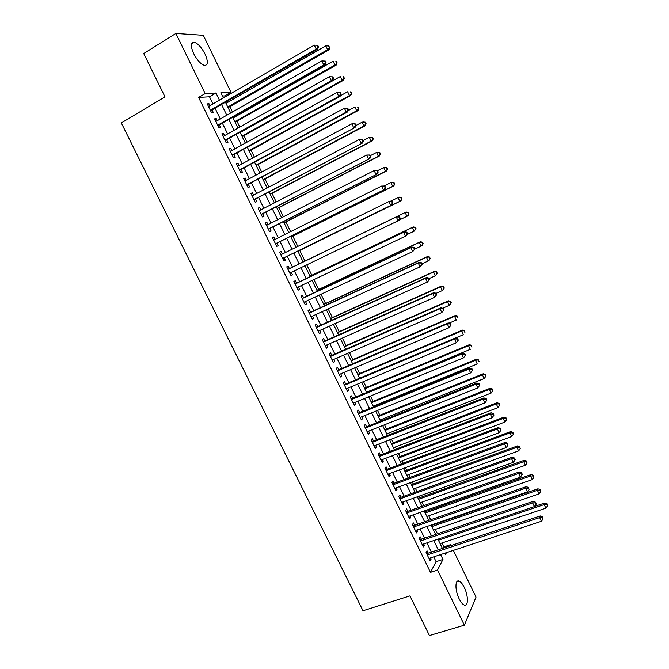 <?xml version="1.0" encoding="UTF-8"?>
<svg xmlns="http://www.w3.org/2000/svg" width="669" height="669" viewBox="0 0 669 669"><rect width="100%" height="100%" fill="white"/><g stroke="black" fill="none" stroke-linecap="round" stroke-linejoin="round"><path stroke-width="1" d="M459.143 598.814C454.887 590.434 454.953 579.153 459.126 581.127C460.841 581.863 462.547 583.937 464.253 587.357C468.425 595.561 468.501 606.975 464.236 605.019C462.538 604.291 460.841 602.225 459.143 598.814M193.684 53.662C190.406 46.019 190.615 42.222 194.303 42.256C198.041 43.594 201.612 47.507 205.015 53.997C208.293 61.607 208.076 65.395 204.363 65.378C200.683 64.073 197.121 60.168 193.684 53.662M453.356 550.386L476.035 597.091L464.378 625.164L429.439 635.55L409.963 595.878L363.008 610.755L121.315 122.937L164.992 96.863L143.718 53.528L175.872 33.45L203.309 35.298L230.956 92.247L220.837 92.765L223.337 97.908M225.119 96.871L224.65 95.91L230.956 92.247M443.154 548.262L443.873 546.899L441.975 542.994M437.534 533.845L435.36 529.371M433.169 524.872L432.96 524.437M430.702 519.796L428.72 515.724M426.563 511.275L426.086 510.305M423.862 505.714L422.072 502.043M419.931 497.644L419.204 496.13M416.996 491.598L415.407 488.337M413.291 483.98L412.296 481.931M410.114 477.449L408.726 474.589M406.635 470.282L405.381 467.698M403.223 463.266L402.036 460.816M399.962 456.559L398.44 453.431M396.316 449.05L395.32 447.017M393.272 442.803L391.49 439.132M389.383 434.8L388.597 433.178M386.573 429.013L384.524 424.798M382.442 420.517L381.857 419.312M379.858 415.19L377.542 410.432M375.485 406.2L375.1 405.414M373.118 401.341L370.542 396.031M366.378 387.46L363.518 381.589M359.613 373.545L356.485 367.122M352.831 359.604L349.435 352.613M346.04 345.622L342.369 338.079M339.225 331.615L335.286 323.503M332.401 317.574L328.186 308.894M325.56 303.5L321.061 294.251M318.703 289.393L313.928 279.575M311.829 275.252L306.778 264.857M304.939 261.086L299.762 250.432M297.814 246.418L292.846 236.207M290.622 231.625L285.914 221.941M283.413 216.798L278.965 207.649M276.188 201.929L271.999 193.324M268.946 187.027L265.024 178.958M261.688 172.092L258.025 164.566M254.404 157.123L251.009 150.14M247.112 142.112L243.984 135.682M239.795 127.068L236.935 121.181M234.878 116.958L234.602 116.389M232.469 111.991L229.877 106.655M227.786 102.357L227.293 101.345M443.873 546.899L450.58 544.658L451.057 545.636M428.227 553.23L427.039 550.796L426.086 552.519L430.167 560.881L431.104 559.133L430.518 557.929M421.445 539.314L420.249 536.881L419.271 538.545L423.36 546.933L424.33 545.235L423.711 543.972M414.638 525.366L413.45 522.924L412.439 524.546L416.544 532.95L417.531 531.303L416.887 529.973M407.822 511.392L406.627 508.942L405.598 510.514L409.704 518.935L410.724 517.338L410.047 515.941M400.99 497.376L399.794 494.918L398.732 496.448L402.855 504.894L403.892 503.339L403.19 501.884M394.141 483.336L392.937 480.869L391.858 482.349L395.989 490.812L397.052 489.307L396.316 487.785M387.276 469.253L386.072 466.786L384.959 468.216L389.099 476.704L390.194 475.241L389.425 473.66M380.393 455.146L379.189 452.67L378.052 454.05L382.2 462.555L383.32 461.15L382.517 459.494M373.494 441.005L372.29 438.521L371.128 439.851L375.284 448.381L376.43 447.017L375.593 445.303M366.587 426.83L365.374 424.338L364.187 425.626L368.351 434.164L369.522 432.851L368.661 431.079M359.654 412.614L358.442 410.13L357.229 411.36L361.402 419.923L362.606 418.66L361.703 416.812M352.714 398.373L351.493 395.881L350.255 397.06L354.436 405.64L355.665 404.436L354.729 402.521M345.748 384.098L344.527 381.598L343.264 382.727L347.454 391.332L348.708 390.169L347.746 388.196M338.773 369.79L337.544 367.281L336.256 368.36L340.462 376.99L341.742 375.878L340.738 373.829M331.774 355.448L330.553 352.931L329.232 353.96L333.446 362.606L334.751 361.544L333.722 359.437M324.766 341.073L323.537 338.547L322.19 339.534L326.413 348.198L327.743 347.186L326.681 345.003M317.742 326.664L316.504 324.139L315.132 325.059L319.364 333.747L320.727 332.786L319.631 330.545M310.692 312.214L309.463 309.688L308.058 310.558L312.306 319.264L313.686 318.36L312.557 316.044M303.634 297.738L302.396 295.196L300.966 296.024L305.223 304.755L306.636 303.893L305.474 301.51M296.559 283.221L295.313 280.679L293.858 281.457L298.123 290.204L299.57 289.401L298.374 286.942M289.46 268.679L288.222 266.128L286.733 266.847L291.007 275.62L292.478 274.867L291.249 272.342M282.326 254.044L281.105 251.544L279.592 252.213L283.882 260.994L285.379 260.3L284.133 257.749M275.168 239.368L273.972 236.918L272.434 237.537L276.732 246.343L278.254 245.699L277.008 243.14M267.993 224.65L266.831 222.259L265.259 222.827L269.565 231.658L271.121 231.064L269.866 228.497M260.801 209.899L259.664 207.574L258.067 208.084L262.382 216.932L263.962 216.388L262.708 213.821M253.593 195.114L252.481 192.848L250.858 193.299L255.182 202.172L256.796 201.687L255.533 199.111M246.359 180.296L245.28 178.079L243.625 178.489L247.965 187.379L249.604 186.944L248.341 184.36M239.117 165.444L238.064 163.286L236.383 163.637L240.731 172.552L242.395 172.167L241.133 169.575M231.859 150.55L230.83 148.451L229.124 148.744L233.481 157.683L235.179 157.357L233.907 154.765M224.575 135.623L223.58 133.583L221.84 133.825L226.214 142.781L227.937 142.514L226.666 139.913M217.283 120.663L216.313 118.681L214.548 118.865L218.93 127.846L220.678 127.628L219.407 125.019M224.65 95.91L222.434 96.035M212.976 103.912L209.506 96.788L198.609 97.423L430.485 572.346L436.088 561.709L433.729 556.876M431.43 552.168L426.914 542.885M424.639 538.227L420.082 528.87M417.832 524.262L413.233 514.821M411.009 510.263L406.367 500.738M404.168 496.231L399.493 486.622M397.319 482.165L392.594 472.473M390.445 468.066L385.687 458.29M383.563 453.933L378.754 444.074M376.655 439.767L371.813 429.824M369.74 425.576L364.848 415.541M362.799 411.343L357.873 401.233M355.849 397.077L350.882 386.883M348.884 382.785L343.874 372.499M341.901 368.452L336.842 358.082M334.901 354.085L329.8 343.632M327.885 339.685L322.742 329.14M320.844 325.251L315.668 314.622M313.794 310.792L308.576 300.072M306.728 296.292L301.46 285.479M299.645 281.749L294.335 270.853M292.545 267.182L287.21 256.235M285.404 252.531L280.077 241.601M278.237 237.829L272.935 226.942M271.054 223.086L265.769 212.24M263.854 208.318L258.585 197.506M256.637 193.508L251.393 182.737M249.403 178.665L244.177 167.936M242.153 163.788L236.943 153.092M234.886 148.869L229.693 138.215M227.602 133.925L222.426 123.305M220.293 118.931L215.142 108.361M209.966 105.66L209.029 103.745L207.231 103.871L211.621 112.877L213.403 112.71L212.132 110.101M464.378 625.164L437.509 570.072L442.97 559.451L440.612 554.601M430.485 572.346L437.509 570.072M198.609 97.423L205.182 93.568L175.872 33.45M219.44 100.158L215.97 93.016L205.182 93.568M438.312 549.876L433.788 540.569M431.513 535.894L426.939 526.503M424.69 521.887L420.082 512.412M417.857 507.838L413.208 498.288M411.009 493.764L406.317 484.122M404.135 479.648L399.41 469.931M397.252 465.507L392.486 455.706M390.353 451.332L385.545 441.44M383.437 437.125L378.587 427.148M376.505 422.883L371.613 412.823M369.556 408.6L364.622 398.456M362.598 394.292L357.614 384.065M355.615 379.95L350.589 369.631M348.616 365.575L343.557 355.172M341.6 351.158L336.499 340.672M334.575 336.716L329.424 326.138M327.526 322.241L322.333 311.57M320.459 307.723L315.224 296.969M313.385 293.173L308.108 282.335M306.285 278.597L300.966 267.659M299.168 263.979L293.825 252.991M292.019 249.269L286.683 238.315M284.835 234.518L279.517 223.597M277.643 219.733L272.342 208.853M270.427 204.915L265.15 194.069M263.193 190.055L257.933 179.25M255.951 175.161L250.708 164.398M248.684 160.234L243.457 149.505M241.4 145.273L236.199 134.578M234.1 130.271L228.915 119.617M226.783 115.235L221.615 104.623M444.76 553.23L445.445 554.643L446.466 552.661M449.877 546.029L450.58 544.658M225.512 102.374L230.68 113.011M232.82 117.401L238.005 128.072M240.112 132.395L245.322 143.107M247.379 147.347L252.606 158.101M254.638 162.266L259.881 173.062M261.872 177.151L267.14 187.981M269.097 192.003L274.382 202.866M276.297 206.813L281.599 217.718M283.48 221.59L288.807 232.536M290.655 236.333L295.991 247.313M297.805 251.042L303.157 262.047M304.955 265.735L310.282 276.69M312.105 280.436L317.382 291.308M319.23 295.104L324.473 305.884M326.347 309.73L331.548 320.426M333.446 324.331L338.598 334.926M340.529 338.89L345.639 349.402M347.587 353.416L352.663 363.844M354.637 367.908L359.663 378.244M361.67 382.367L366.654 392.619M368.686 396.792L373.628 406.953M375.677 411.184L380.577 421.261M382.66 425.534L387.518 435.527M389.626 439.859L394.442 449.769M396.575 454.142L401.35 463.968M403.507 468.4L408.241 478.143M410.423 482.625L415.115 492.275M417.322 496.808L421.972 506.383M424.205 510.965L428.821 520.449M431.07 525.081L435.644 534.489M437.919 539.172L442.452 548.496M209.506 96.788L215.97 93.016M436.088 561.709L442.97 559.451M207.582 104.59L209.029 103.745M214.866 119.517L216.313 118.681M222.125 134.402L223.58 133.583M229.375 149.262L230.83 148.451M236.6 164.081L238.064 163.286M243.817 178.866L245.28 178.079M251.009 193.617L252.481 192.848M258.192 208.335L259.664 207.574M265.35 223.02L266.831 222.259M272.492 237.662L273.972 236.918M279.625 252.272L281.105 251.544M286.733 266.847L288.222 266.128M290.99 275.578L292.478 274.867M298.073 290.103L299.57 289.401M305.139 304.587L306.636 303.893M312.197 319.038L313.686 318.36M319.23 333.463L320.727 332.786M326.246 347.847L327.743 347.186M333.246 362.197L334.751 361.544M340.228 376.513L341.742 375.878M347.203 390.805L348.708 390.169M354.152 405.054L355.665 404.436M361.084 419.271L362.606 418.66M368.009 433.453L369.522 432.851M374.908 447.603L376.43 447.017M381.798 461.727L383.32 461.15M388.664 475.81L390.194 475.241M395.521 489.867L397.052 489.307M402.362 503.882L403.892 503.339M409.185 517.873L410.724 517.338M415.993 531.83L417.531 531.303M422.783 545.753L424.33 545.235M429.565 559.644L431.104 559.133M210.584 110.745L317.666 49.18L316.203 49.105L210.342 110.251M317.942 46.863L318.528 46.897L317.775 45.316L317.19 45.275L317.942 46.863L316.203 49.105L314.313 45.141L208.511 106.496M317.666 49.18L318.528 46.897M317.19 45.275L314.313 45.141M228.087 107.676L328.997 49.757L327.618 49.69L325.786 45.852L226.005 103.386M227.778 107.032L327.618 49.69L329.859 47.541L328.571 45.977L329.307 47.507M325.786 45.852L328.571 45.977M329.859 47.541L328.997 49.757M217.868 125.672L325.176 64.926L323.746 64.91L217.651 125.228M325.477 62.669L323.746 64.91L321.856 60.963L325.301 61.096L324.724 61.088L325.477 62.669L326.054 62.677L325.301 61.096M215.828 121.49L321.856 60.963L324.724 61.088M325.176 64.926L326.054 62.677M225.135 140.565L332.669 80.631L331.264 80.681L224.943 140.172M332.995 78.432L331.264 80.681L329.382 76.743L332.811 76.843L332.25 76.86L332.995 78.432L333.555 78.415L332.811 76.843M223.12 136.443L329.382 76.743L332.25 76.86M332.669 80.631L333.555 78.415M232.377 155.425L340.136 96.303L338.765 96.403L232.21 155.083M340.496 94.162L338.765 96.403L336.892 92.481L340.295 92.556L339.743 92.59L340.496 94.162L341.048 94.12L340.295 92.556M230.395 151.353L336.892 92.481L339.743 92.59M340.136 96.303L341.048 94.12M239.611 170.252L347.596 111.932L346.249 112.099L239.469 169.951M347.972 109.85L346.249 112.099L344.376 108.177L347.763 108.219L347.228 108.286L347.972 109.85L348.516 109.783L347.763 108.219M237.654 166.238L344.376 108.177L347.228 108.286M347.596 111.932L348.516 109.783M235.145 122.193L336.264 65.035L334.918 65.018L333.095 61.188L233.096 117.97M234.869 121.616L334.918 65.018L337.143 62.853L335.871 61.314L336.599 62.844M335.871 61.314L336.415 61.322M337.143 62.853L336.264 65.035M242.195 136.677L343.523 80.272L342.202 80.313L340.379 76.492L240.171 132.521M241.935 136.158L342.202 80.313L344.41 78.122L343.155 76.609L343.883 78.139M343.155 76.609L343.682 76.6M344.41 78.122L343.523 80.272M249.219 151.127L350.757 95.466L349.461 95.567L347.646 91.762L340.354 95.776M248.993 150.667L349.461 95.567L351.651 93.359L350.932 91.837L350.414 91.87L351.141 93.392M350.414 91.87L350.932 91.837M351.651 93.359L350.757 95.466M256.227 165.536L357.974 110.636L356.711 110.786L354.896 106.99L348.139 110.653M256.035 165.143L356.711 110.786L358.885 108.554L358.166 107.032L357.656 107.09L358.383 108.612M357.656 107.09L358.166 107.032M358.885 108.554L357.974 110.636M246.828 185.045L355.03 127.52L246.702 184.786M355.44 125.496L353.717 127.746L351.852 123.84L355.214 123.849L354.695 123.932L355.44 125.496L355.958 125.412L355.214 123.849M244.896 181.082L351.852 123.84L354.695 123.932M355.03 127.52L355.958 125.412M263.218 179.919L365.174 125.755L363.936 125.973L362.13 122.184L355.925 125.496M263.059 179.585L363.936 125.973L366.102 123.715L365.383 122.201L364.881 122.276L365.608 123.798M364.881 122.276L362.13 122.184L363.376 121.984L365.383 122.201M366.102 123.715L365.174 125.755M254.028 199.797L362.439 143.066L253.919 199.588M362.882 141.109L361.16 143.358L359.303 139.453L362.648 139.436L362.138 139.553L362.882 141.109L363.392 141L362.648 139.436M252.121 195.892L359.303 139.453L362.138 139.553M362.439 143.066L363.392 141M270.201 194.269L372.357 140.85L371.144 141.117L369.347 137.337L363.183 140.574M270.067 193.993L371.144 141.117L373.294 138.834L372.574 137.321L372.098 137.429L372.817 138.943M372.098 137.429L369.347 137.337L372.574 137.321M373.294 138.834L372.357 140.85M261.203 214.515L369.84 158.578L261.127 214.348M370.3 156.68L368.586 158.929L366.729 155.041L370.057 154.991L369.564 155.124L370.3 156.68L370.802 156.546L370.057 154.991M259.329 210.66L366.729 155.041L369.564 155.124M369.84 158.578L370.802 156.546M277.158 208.577L379.524 155.902L378.345 156.228L376.547 152.457L370.375 155.643M277.05 208.368L378.345 156.228L380.477 153.92L379.758 152.415L379.29 152.54L380 154.046M379.29 152.54L376.547 152.457L379.758 152.415M380.477 153.92L379.524 155.902M268.369 229.199L377.216 174.057L268.311 229.082M377.709 172.209L375.995 174.458L374.147 170.578L377.458 170.503L376.965 170.662L377.709 172.209L378.194 172.05L377.458 170.503M266.513 225.403L374.147 170.578L376.965 170.662M377.216 174.057L378.194 172.05M284.099 222.861L386.665 170.921L385.52 171.297L383.722 167.534L377.542 170.679M284.024 222.71L385.52 171.297L387.635 168.973L386.916 167.467L386.456 167.618L387.175 169.123M386.456 167.618L383.722 167.534L386.916 167.467M387.635 168.973L386.665 170.921M275.511 243.851L384.575 189.486L275.477 243.775M385.093 187.705L383.387 189.954L381.539 186.082L384.834 185.974L384.357 186.158L385.093 187.705L385.57 187.521L384.834 185.974M273.688 240.104L381.539 186.082L384.357 186.158M384.575 189.486L385.57 187.521M291.032 237.11L393.798 185.898L392.678 186.333L390.888 182.578L384.282 185.89M290.982 237.018L392.678 186.333L394.777 183.983L394.066 182.486L393.615 182.654L394.334 184.159M393.615 182.654L390.888 182.578L392.017 182.16L394.066 182.486M394.777 183.983L393.798 185.898M282.644 258.46L391.917 204.881L282.627 258.435M392.46 203.159L390.755 205.408L388.915 201.545L390.086 201.043L392.193 201.411L391.725 201.612L392.46 203.159L392.929 202.95L392.193 201.411M280.846 254.772L388.915 201.545L391.725 201.612M391.917 204.881L392.929 202.95M297.948 251.327L400.915 200.842L399.819 201.336L398.038 197.589L390.78 201.16M297.931 251.293L399.819 201.336L401.902 198.961L401.191 197.464L400.756 197.656L401.467 199.153M400.756 197.656L398.038 197.589L399.134 197.112L401.191 197.464M401.902 198.961L400.915 200.842M400.263 218.345L399.527 216.806L399.075 217.032L399.811 218.571L400.263 218.345L399.242 220.243L289.761 273.061M399.811 218.571L398.114 220.82L396.274 216.973L397.411 216.405L287.938 269.323M288.398 269.189L396.274 216.973L399.075 217.032M399.527 216.806L397.411 216.405M399.41 219.934L406.944 216.304L405.163 212.566L406.234 212.031L303.116 261.964M407.881 212.625L408.592 214.122L409.018 213.904L408.307 212.407L405.163 212.566L303.124 261.972M409.018 213.904L408.006 215.753L406.944 216.304L408.592 214.122M406.234 212.031L408.307 212.407M407.58 233.698L406.852 232.168L406.409 232.411L407.145 233.949L407.58 233.698L406.551 235.563L405.447 236.199L296.877 287.653M407.145 233.949L405.447 236.199L403.616 232.36L404.728 231.733L295.029 283.857M295.104 284.007L403.616 232.36L406.409 232.411M406.852 232.168L404.728 231.733M407.137 234.51L414.052 231.231L412.271 227.502L413.317 226.908L310.006 276.121M414.981 227.552L415.692 229.049L416.11 228.806L415.399 227.318L412.271 227.502L310.04 276.197M416.11 228.806L414.052 231.231L415.692 229.049M413.317 226.908L415.399 227.318M303.985 302.204L412.765 251.544L414.88 249.019L414.153 247.488L413.726 247.756L414.454 249.286L421.136 246.117L419.371 242.404L420.391 241.76L316.872 290.246M422.072 242.446L422.783 243.934L423.184 243.675L422.474 242.195L419.371 242.404L316.939 290.379M423.184 243.675L422.147 245.464L421.136 246.117L422.783 243.934M420.391 241.76L422.474 242.195M421.955 263.845L428.21 260.977L426.446 257.264L427.441 256.57L323.729 304.345M429.147 257.306L429.849 258.794L430.242 258.51L429.54 257.03L426.446 257.264L323.813 304.529M430.242 258.51L429.197 260.266L428.21 260.977L429.849 258.794M427.441 256.57L429.54 257.03M414.454 249.286L412.765 251.544L410.933 247.706L412.02 247.028L302.104 298.357M302.204 298.575L410.933 247.706L413.726 247.756M414.153 247.488L412.02 247.028M422.164 264.288L421.437 262.766L421.018 263.059L421.754 264.589L422.164 264.288L420.065 266.839L311.068 316.73M421.754 264.589L420.065 266.839L418.242 263.017L419.287 262.281L309.162 312.824M309.295 313.1L418.242 263.017L421.018 263.059M421.437 262.766L419.287 262.281M429.431 279.533L428.704 278.011L428.302 278.329L429.03 279.851L429.431 279.533L427.34 282.109L318.135 331.214M429.03 279.851L427.34 282.109L425.526 278.296L426.546 277.501L316.203 327.258M316.37 327.601L425.526 278.296L428.302 278.329M428.704 278.011L426.546 277.501M428.996 278.622L435.268 275.795L433.504 272.091L434.465 271.346L330.561 318.402M436.196 272.132L436.899 273.613L437.283 273.312L436.581 271.831L433.504 272.091L330.687 318.653M437.283 273.312L435.268 275.795L436.899 273.613M434.465 271.346L436.581 271.831M436.681 294.736L435.954 293.214L435.561 293.557L436.288 295.079L436.681 294.736L434.607 297.329L325.184 345.672M436.288 295.079L434.607 297.329L432.793 293.532L433.788 292.679L323.227 341.658M323.42 342.06L432.793 293.532L435.561 293.557M435.954 293.214L433.788 292.679M436.029 293.365L442.309 290.58L440.545 286.884L441.481 286.081L337.385 332.434M443.238 286.917L443.94 288.398L444.308 288.071L443.606 286.591L440.545 286.884L337.536 332.736M444.308 288.071L443.238 289.761L442.309 290.58L443.94 288.398M441.481 286.081L443.606 286.591M443.907 309.898L443.187 308.384L442.803 308.752L443.53 310.265L443.907 309.898L441.849 312.523L332.217 360.089M443.53 310.265L441.849 312.523L440.043 308.727L441.005 307.815L330.235 356.025M330.461 356.485L440.043 308.727L442.803 308.752M443.187 308.384L441.005 307.815M442.635 308.242L449.325 305.323L447.578 301.644L448.481 300.791L344.192 346.433M450.254 301.669L450.956 303.141L450.613 301.326L447.578 301.644L344.368 346.793M451.316 302.798L449.325 305.323L450.956 303.141M448.481 300.791L450.613 301.326M451.123 325.025L450.404 323.52L450.028 323.905L450.747 325.418L451.123 325.025L449.075 327.668L339.233 374.473M450.747 325.418L449.075 327.668L447.268 323.888L448.213 322.926L337.226 370.358M337.477 370.877L447.268 323.888L450.028 323.905M450.404 323.52L448.213 322.926M449.058 323.152L456.333 320.041L454.586 316.362L455.464 315.459L350.982 360.399M457.253 316.387L457.956 317.859L457.604 316.019L454.586 316.362L351.183 360.817M455.464 315.459L457.604 316.019M458.315 340.12L457.596 338.614L457.236 339.024L457.956 340.529L458.315 340.12L456.283 342.787L346.233 388.823M457.956 340.529L456.283 342.787L454.485 339.007L455.397 337.987L344.201 384.658M344.485 385.235L454.485 339.007L457.236 339.024M457.596 338.614L455.397 337.987M455.48 338.012L463.324 334.717L461.577 331.055L462.43 330.093L357.756 374.331M464.244 331.063L464.938 332.535L464.579 330.678L461.577 331.055L357.99 374.807M462.43 330.093L464.579 330.678M465.49 355.172L464.771 353.667L464.428 354.102L465.147 355.607L465.49 355.172L463.475 357.865L353.215 403.139M465.147 355.607L463.475 357.865L461.677 354.093L462.563 353.023L351.158 398.925M351.476 399.569L461.677 354.093L464.428 354.102M464.771 353.667L462.563 353.023M366.47 392.251L470.29 349.36L468.551 345.706L469.379 344.694L364.521 388.229M471.21 345.714L471.913 347.178L471.545 345.304L468.551 345.706L364.781 388.764M469.379 344.694L471.545 345.304M472.649 370.191L471.938 368.686L471.595 369.146L472.314 370.643L472.649 370.191L470.65 372.901L360.19 417.423M472.314 370.643L470.65 372.901L468.86 369.146L469.713 368.009L358.107 413.158M358.442 413.86L468.86 369.146L471.595 369.146M471.938 368.686L469.713 368.009M373.243 406.167L477.248 363.969L475.508 360.323L476.311 359.253L371.262 402.102M478.168 360.323L478.862 361.778L478.486 359.897L475.508 360.323L371.554 402.688M479.18 361.352L478.862 361.778M476.311 359.253L478.486 359.897M365.399 428.118L476.019 384.157L477.808 387.903L367.139 431.672M365.031 427.357L476.846 382.969L476.019 384.157L478.753 384.148L479.464 385.645L479.79 385.168L479.079 383.672L478.753 384.148M479.079 383.672L476.846 382.969M477.808 387.903L479.464 385.645M379.992 420.057L484.189 378.545L482.449 374.899L483.227 373.787L377.993 415.942M485.1 374.899L485.794 376.354L485.41 374.448L482.449 374.899L378.311 416.586M485.794 376.354L484.189 378.545M483.227 373.787L485.41 374.448M372.34 442.343L483.16 399.134L484.941 402.872L374.071 445.889M371.939 441.523L483.955 397.888L483.16 399.134L485.886 399.117L486.597 400.614L486.915 400.112L486.204 398.615L485.886 399.117M486.204 398.615L483.955 397.888M484.941 402.872L486.597 400.614M379.264 456.534L490.285 414.069L492.066 417.799L380.996 460.08M378.838 455.656L491.054 412.773L490.285 414.069L493.003 414.052L493.714 415.541L494.023 415.014L493.312 413.526L493.003 414.052M493.312 413.526L491.054 412.773M492.066 417.799L493.714 415.541M386.172 470.692L497.393 428.971L499.166 432.692L387.895 474.229M385.712 469.755L498.137 427.616L497.393 428.971L500.111 428.946L500.813 430.435L500.404 428.403L500.111 428.946M500.404 428.403L498.137 427.616M499.166 432.692L500.813 430.435M386.732 433.905L491.105 393.079L489.382 389.45L490.126 388.279L384.708 429.749M492.024 389.442L492.71 390.897L492.317 388.973L489.382 389.45L385.051 430.451M492.71 390.897L491.105 393.079M490.126 388.279L492.317 388.973M393.456 447.737L498.012 407.588L496.289 403.959L497.017 402.738L391.407 443.522M498.923 403.951L499.618 405.397L499.216 403.457L498.923 403.951L496.289 403.959L391.775 444.283M499.618 405.397L498.012 407.588M497.017 402.738L499.216 403.457M400.162 461.526L504.903 422.055L503.18 418.443L503.882 417.172L398.088 457.27M505.814 418.418L506.5 419.864L506.09 417.908L505.814 418.418L503.18 418.443L398.49 458.081M506.5 419.864L504.903 422.055M503.882 417.172L506.09 417.908M393.063 484.816L504.485 443.831L506.257 447.544L394.785 488.345M392.578 483.821L505.195 442.426L504.485 443.831L507.194 443.806L507.896 445.286L507.478 443.238L507.194 443.806M507.478 443.238L505.195 442.426M506.257 447.544L507.896 445.286M406.852 475.283L511.777 436.489L510.054 432.885L510.731 431.564L404.762 470.976M512.688 432.86L513.374 434.298L512.947 432.325L512.688 432.86L510.054 432.885L405.18 471.846M513.374 434.298L511.777 436.489M510.731 431.564L512.947 432.325M399.937 498.915L511.559 458.666L513.324 462.363L401.651 502.427M399.418 497.861L512.245 457.203L511.559 458.666L514.26 458.625L514.963 460.105L515.239 459.519L514.528 458.039L514.26 458.625M514.528 458.039L512.245 457.203M513.324 462.363L514.963 460.105M413.534 489.014L518.634 450.889L516.92 447.293L517.563 445.922L411.41 484.665M519.537 447.26L520.223 448.698L519.796 446.708L519.537 447.26L516.92 447.293L411.861 485.585M520.223 448.698L518.634 450.889M517.563 445.922L519.796 446.708M406.794 512.972L518.609 473.451L520.373 477.148L408.508 516.485M406.25 511.86L519.269 471.946L518.609 473.451L521.31 473.409L522.012 474.89L522.272 474.279L521.569 472.807L521.31 473.409M521.569 472.807L519.269 471.946M520.373 477.148L522.012 474.89M420.191 502.712L525.474 465.256L523.76 461.669L524.387 460.247L418.05 498.313M526.378 461.635L527.063 463.065L526.62 461.058L526.378 461.635L523.76 461.669L418.526 499.291M527.063 463.065L525.474 465.256M524.387 460.247L526.62 461.058M413.634 526.996L525.65 488.211L527.406 491.899L415.349 530.5M413.066 525.826L526.286 486.647L525.65 488.211L528.343 488.161L529.045 489.633L528.594 487.534L528.343 488.161M528.594 487.534L526.286 486.647M527.406 491.899L529.045 489.633M426.839 516.384L532.298 479.589L530.592 476.01L531.186 474.538L424.673 511.936M533.201 475.968L533.879 477.398L533.436 475.375L533.201 475.968L530.592 476.01L425.175 512.972M533.879 477.398L532.298 479.589M531.186 474.538L533.436 475.375M420.467 540.995L532.675 502.929L534.422 506.609L422.172 544.491M419.864 539.766L533.277 501.315L532.675 502.929L535.359 502.879L536.053 504.351L536.295 503.698L535.593 502.227L535.359 502.879M535.593 502.227L533.277 501.315M534.422 506.609L536.053 504.351M433.47 530.024L539.105 493.889L537.399 490.318L537.976 488.796L431.288 525.525M540.008 490.268L540.686 491.698L540.234 489.658L540.008 490.268L537.399 490.318L431.814 526.612M540.686 491.698L539.105 493.889M537.976 488.796L540.234 489.658M427.274 554.961L539.674 517.614L541.422 521.285L428.98 558.439M426.646 553.673L540.259 515.95L539.674 517.614L542.358 517.555L543.052 519.019L542.584 516.886L542.358 517.555M542.584 516.886L540.259 515.95M541.422 521.285L543.052 519.019M440.085 543.629L545.896 508.156L544.198 504.593L544.742 503.013L534.531 506.466M546.799 504.535L547.476 505.965L547.008 503.908L546.799 504.535L544.198 504.593L438.438 540.226M547.476 505.965L545.896 508.156M544.742 503.013L547.008 503.908M392.736 484.155L393.046 483.737M399.594 498.213L399.895 497.769M406.434 512.228L406.727 511.777M413.258 526.21L413.542 525.75M420.065 540.167L420.341 539.691M426.855 554.091L427.123 553.598M459.126 581.127L456.81 581.863M194.303 42.256L191.51 43.978"/></g></svg>
